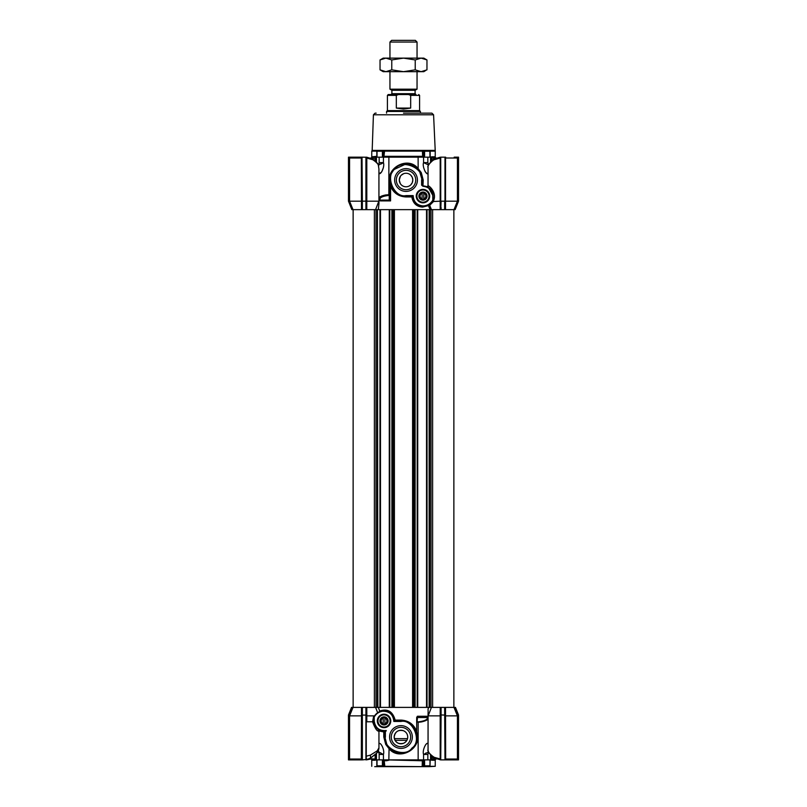 <?xml version="1.0" encoding="UTF-8"?>
<svg xmlns="http://www.w3.org/2000/svg" width="807" height="807" viewBox="0 0 807 807"><rect width="100%" height="100%" fill="white"/><g stroke="black" fill="none" stroke-linecap="round" stroke-linejoin="round"><path stroke-width="1.21" d="M428.053 744.468C427.377 740.069 421.869 749.814 423.574 754.454L423.574 759.881L420.992 759.881L420.538 760.729L386.008 759.881L420.992 759.881L418.157 759.881L418.157 722.255L421.274 721.962C425.36 721.014 427.609 719.955 428.053 718.795L427.276 716.263L428.053 717.534L417.048 717.534M428.759 766.65C436.839 766.65 436.839 766.65 428.759 766.65L422.162 766.65L422.364 760.729L420.538 760.729M423.1 766.65L384.162 766.307L384.162 760.053L384.838 766.65L378.241 766.65C370.161 766.65 370.161 766.65 378.241 766.65M398.053 766.65L376.93 766.307M403.5 766.65L374.72 766.65L403.5 766.65M403.5 743.297C398.174 744.478 395.077 742.379 394.189 737.023C395.077 731.656 398.184 729.568 403.5 730.749C406.183 731.969 407.596 734.067 407.737 737.023A6.769 6.769 0 0 1 400.958 743.792A6.769 6.769 0 0 1 394.189 737.023A6.769 6.769 0 0 1 400.958 730.254A6.769 6.769 0 0 1 407.737 737.023C407.596 739.979 406.183 742.067 403.5 743.297M410.652 737.023A9.684 9.684 0 0 1 400.958 746.707A9.684 9.684 0 0 1 391.274 737.023A9.684 9.684 0 0 1 400.958 727.339A9.684 9.684 0 0 1 410.652 737.023M412.347 737.023A11.379 11.379 0 0 1 400.958 748.402A11.379 11.379 0 0 1 389.579 737.023A11.379 11.379 0 0 1 400.958 725.644A11.379 11.379 0 0 1 412.347 737.023M377.303 720.944A6.728 6.728 0 0 0 384.031 727.662A6.728 6.728 0 0 0 390.759 720.944A6.728 6.728 0 0 0 384.031 714.215A6.728 6.728 0 0 0 377.303 720.944M377.948 720.944A6.083 6.083 0 0 0 384.031 727.026A6.083 6.083 0 0 0 390.114 720.944A6.083 6.083 0 0 0 384.031 714.851A6.083 6.083 0 0 0 377.948 720.944M382.306 710.927L377.666 712.763L375.568 707.396L366.782 707.396L366.822 715.859L373.722 715.859L373.873 720.944A10.158 10.158 0 0 0 386.089 730.89L384.878 731.182L384.878 737.023A16.079 16.079 0 0 0 400.958 753.102A16.079 16.079 0 0 0 417.048 737.023A16.079 16.079 0 0 0 400.958 720.944L394.189 720.964A10.158 10.158 0 0 0 382.306 710.927L382.367 711.26C389.357 711.088 393.18 714.488 393.836 721.448L394.189 720.964C393.029 713.64 389.075 710.301 382.306 710.927A11.631 11.631 0 0 0 373.873 716.969L374.216 717.06C376.032 713.862 378.755 711.935 382.367 711.26M393.836 721.448L400.958 721.448L401.008 720.096C408.655 720.54 413.88 724.313 416.684 731.394L417.048 737.023A16.079 16.079 0 0 1 400.958 753.102A16.079 16.079 0 0 1 384.878 737.023L386.977 744.972M387.299 745.507L390.709 749.421M390.759 749.451L392.394 750.631M384.878 731.182L383.789 731.939L378.957 730.971M388.883 760.244L386.462 760.729L386.008 759.881L375.356 759.881L375.356 754.595M417.048 732.998L417.048 737.023L417.048 732.998C422.162 749.209 398.799 761.485 388.843 748.432L385.726 744.407L383.789 737.023L385.383 737.023L385.383 731.182M383.426 759.881L383.426 754.454L379.159 754.454L378.897 752.255L383.426 754.454C385.131 749.511 379.613 740.322 378.947 744.468L378.957 744.215M431.644 756.058L431.644 759.881L430.565 759.881L430.565 755.009M431.755 756.149L431.755 759.881A0.847 0.746 -90 0 0 431.674 760.244L435.245 760.244L435.245 766.307L428.9 766.65M430.171 759.881L429.99 766.448M384.657 731.182L385.978 731.182A16.079 16.079 0 0 1 386.26 730.506C379.26 731.071 375.245 727.884 374.216 720.944L374.216 717.06M373.873 719.471L373.873 717.524M366.257 756.209L370.443 755.09L377.192 750.883L378.947 747.867L378.947 731.102C377.212 731.616 375.084 728.509 372.572 721.781L373.903 721.781C376.708 728.277 378.786 731.122 380.127 730.315L386.089 730.89M416.039 731.435L413.073 726.441M412.337 725.654L407.182 722.194M379.078 711.945L379.693 711.028C387.552 708.364 392.706 711.381 395.158 720.096L394.199 720.944M378.322 707.396L379.693 711.028M366.257 715.728L366.812 715.859L366.812 721.781L372.572 721.781L373.722 715.859M378.947 731.102A0.847 0.847 0 0 1 380.127 730.315A0.847 0.847 0 0 0 378.947 731.102L379.835 730.254M388.843 759.881L389.075 747.857L387.41 745.688M416.684 717.453L416.684 731.394L416.684 717.453L417.401 716.263L417.501 717.06L417.048 722.235M428.073 715.083L428.063 750.308M428.073 749.612C427.871 751.902 429.929 754.474 434.247 757.329L440.188 758.963L440.188 715.859L428.164 715.859L428.073 709L428.678 707.396M430.999 707.396L430.999 209.649L432.623 209.649L432.623 707.396L389.277 707.396L389.277 209.649L374.377 209.649L374.377 707.396M377.192 750.883L376.829 753.042L370.746 757.995L366.257 759.881L366.257 707.396L366.782 707.396L365.985 707.396M455.471 707.396L458.527 715.012L455.108 707.396L445.514 707.396L445.545 715.859L457.428 715.859L453.978 707.396L454.694 707.396L458.104 715.728L457.841 759.881L458.497 714.952L455.108 707.396L458.527 715.083L458.527 759.881L458.497 714.952M441.086 707.396L441.086 714.952L444.98 715.083L444.98 707.396L445.514 707.396L440.743 707.396L440.743 715.728L440.188 715.859L440.219 707.396L440.743 707.396L440.743 759.881L440.108 759.791L440.743 758.963M440.743 707.396L431.432 707.396L428.164 715.859M366.257 707.396L362.02 707.396L362.02 715.728L361.455 715.859L361.486 707.396L362.02 707.396L362.02 715.083L366.257 715.083M362.02 707.396L353.022 707.396L349.572 715.859L361.455 715.859M362.363 707.396L362.363 759.881L349.159 759.881L348.896 759.034L348.896 715.728L352.306 707.396L353.022 707.396L351.529 707.396L348.473 715.012L351.892 707.396M378.947 747.897L378.947 747.867C378.957 749.31 378.261 751.014 376.849 753.012M418.329 721.771L417.128 722.003M417.048 717.453L417.401 716.263L427.276 716.263M428.053 747.807L428.053 749.39M366.812 721.781L366.257 721.781M378.352 750.591L378.897 752.255L377.414 752.255M378.12 749.885L378.937 748.129M376.829 753.042L370.504 758.066L370.443 755.09M370.746 757.995L367.457 759.316M419.115 722.235L419.196 721.751C424.018 721.044 426.762 719.894 427.438 718.321M428.053 713.378L428.053 749.985C426.449 750.217 433.42 758.731 434.277 758.035L440.743 759.881L434.277 758.035L434.247 757.329M429.707 753.607L434.156 757.823M440.128 759.801L440.188 758.963M423.574 759.881L427.841 759.881L427.841 754.454L423.574 754.454L428.103 752.255L428.265 751.357M370.564 759.034L362.363 759.881M349.159 759.881L348.473 759.881L348.473 715.012M348.896 715.728L349.562 715.859L349.562 759.034L350.45 759.881L352.8 759.881L350.369 759.881L362.02 759.881L362.02 715.083M445.545 715.859L445.656 759.881L456.55 759.881L457.438 759.034L457.438 715.859L458.104 715.728M444.98 707.396L444.98 715.728L445.535 715.859M458.527 715.012L458.184 759.881M427.841 754.454L428.608 752.255M376.829 760.729L376.718 760.729A0.847 0.716 -90 0 0 376.001 759.881L375.245 759.881L375.245 754.696M361.344 759.881L361.465 715.859M440.743 759.881L441.086 714.952L444.98 715.083L444.98 759.881L444.637 707.396M441.086 759.881L444.637 759.881M431.755 759.881L435.326 759.881L435.326 759.034M455.249 759.881L457.841 759.881M449.297 759.881L445.323 759.881M425.511 744.871L426.903 743.429M427.771 743.449L428.003 743.973M426.106 752.971L425.511 753.254M370.695 759.034L366.872 759.801L366.812 758.963L366.257 759.881M350.45 759.881L349.562 759.034L362.02 759.034M376.496 753.425L376.435 754.454L375.507 754.454M423.14 759.881L422.838 766.307L423.393 766.307L423.393 759.881M422.364 760.729L422.838 760.053M384.838 766.65L422.162 766.65M445.656 759.881L444.98 759.881M427.841 759.881L430.565 759.881M368.103 759.135L366.993 759.417M362.02 759.871L361.365 759.881M371.674 759.034L371.674 759.881L375.245 759.881A0.847 0.746 90 0 1 375.326 760.244L371.755 760.244L371.755 766.307M378.887 751.983L378.745 751.378M430.171 760.729L430.282 760.729A0.847 0.716 90 0 1 430.999 759.881M380.904 752.971L378.917 752.265M377.01 759.881L377.01 765.803L382.407 765.803L383.456 766.448L383.607 759.881M428.628 766.65L422.565 766.65M424.593 759.881L424.593 765.803L429.99 765.803L429.99 759.881M377.01 766.448L377.01 765.803L377.363 766.65M424.593 765.803L423.544 766.448M419.922 190.825A6.093 6.093 0 0 1 428.245 193.055A6.093 6.093 0 0 1 426.015 201.387A6.093 6.093 0 0 1 417.693 199.158A6.093 6.093 0 0 1 419.922 190.825M423.725 192.631A3.551 3.551 0 0 1 425.602 193.72L426.358 195.022A3.551 3.551 0 0 1 426.358 197.19L425.602 198.502A3.551 3.551 0 0 1 423.725 199.581L422.212 199.581A3.551 3.551 0 0 1 420.336 198.502L419.579 197.19A3.551 3.551 0 0 1 419.579 195.022L420.336 193.72A3.551 3.551 0 0 1 422.212 192.631L423.725 192.631M426.489 194.073A4.065 4.065 0 0 0 420.941 192.591A4.065 4.065 0 0 0 419.448 198.139A4.065 4.065 0 0 0 424.996 199.622A4.065 4.065 0 0 0 426.489 194.073M430.847 113.151L431.886 113.151L433.581 114.786L435.245 151.131L430.171 151.131M403.5 113.151L431.886 113.151L403.5 113.151M431.644 160.966L431.644 157.163L386.008 157.163L386.462 156.326L422.636 156.326L422.374 150.395L383.607 150.395L382.407 151.242L377.01 151.242L377.151 150.395L383.607 150.395L383.607 157.163M433.581 114.786L373.419 114.786L372.178 150.395L377.151 150.395M429.99 157.163L429.849 150.395L429.99 151.242L424.593 151.242L423.393 150.395L434.822 150.395M433.127 199.611L433.127 196.111A10.158 10.158 0 0 0 422.969 185.953L422.122 185.106A0.847 0.847 0 0 0 422.969 185.953A10.158 10.158 0 0 1 422.969 185.953L423.211 180.022L421.274 172.637L418.157 168.613L418.117 156.8M378.947 172.577C379.603 176.904 385.131 167.392 383.426 162.6L378.897 164.789L379.159 162.6L383.426 162.6L383.426 157.163L386.008 157.163M388.883 156.8L388.843 194.669L385.726 194.951C381.852 195.728 379.593 196.716 378.947 197.937A0.847 0.807 180 0 0 379.966 198.734L379.946 200.106A0.847 0.807 0 0 1 379.078 199.743L380.228 200.903L379.946 200.106L389.206 200.106L389.236 195.465L388.581 195.465C383.628 196.02 380.753 197.11 379.966 198.734M376.829 157.163L376.829 151.06M375.356 160.986L375.356 157.163L383.426 157.163M413.608 165.828L406.042 163.942A16.079 16.079 0 0 1 422.122 180.022L419.59 171.356L414.374 166.262M433.127 195.95L428.436 187.547M428.184 187.385L427.448 186.982M426.964 186.77L426.439 186.558M425.763 186.336L424.996 186.155M428.043 186.276L428.053 187.305M440.188 158.071L440.108 157.244L434.237 159.009L434.206 159.715L440.188 158.071L440.108 157.244L434.237 159.009C433.298 158.394 426.52 166.726 428.043 167.039L428.043 185.943C427.821 184.521 438.11 192.459 433.107 201.518L440.178 201.185L440.188 158.071L440.743 158.071L440.743 209.649L431.432 209.649L429.697 205.291L428.517 204.857L430.999 203.051M422.969 190.018A6.083 6.083 0 0 0 416.886 196.111A6.083 6.083 0 0 0 422.969 202.194A6.083 6.083 0 0 0 429.052 196.111A6.083 6.083 0 0 0 422.969 190.018M429.697 196.111A6.728 6.728 0 0 0 422.969 189.383A6.728 6.728 0 0 0 416.241 196.111A6.728 6.728 0 0 0 422.969 202.839A6.728 6.728 0 0 0 429.697 196.111M406.042 170.338A9.684 9.684 0 0 0 396.348 180.022A9.684 9.684 0 0 0 406.042 189.716A9.684 9.684 0 0 0 415.726 180.022A9.684 9.684 0 0 0 406.042 170.338M417.421 180.022A11.379 11.379 0 0 0 406.042 168.643A11.379 11.379 0 0 0 394.653 180.022A11.379 11.379 0 0 0 406.042 191.4A11.379 11.379 0 0 0 417.421 180.022M406.042 173.253A6.769 6.769 0 0 0 399.263 180.022A6.769 6.769 0 0 0 406.042 186.79A6.769 6.769 0 0 0 412.811 180.022A6.769 6.769 0 0 0 406.042 173.253L406.224 173.253M412.286 182.634L412.811 180.022L412.286 177.409L410.834 175.24M410.834 184.803L412.266 182.695M403.692 173.666L401.19 175.29M383.86 157.163L384.626 150.395M373.419 114.786L375.114 113.151L376.153 113.151M423.393 157.163L423.393 150.395L422.374 150.395M376.718 156.326A0.847 0.716 90 0 1 376.001 157.163L371.755 156.8L376.829 156.326M435.326 158.011L435.326 157.163L431.755 157.163A0.847 0.746 90 0 1 431.674 156.8L435.245 156.8L435.245 151.131M422.636 156.326L423.14 157.163M420.992 157.163L420.538 156.326M376.001 157.163L375.245 157.163A0.847 0.746 90 0 0 375.326 156.8M431.755 160.865L431.755 157.163L430.999 157.163A0.847 0.716 90 0 1 430.282 156.326L430.171 156.326M428.255 165.677L428.093 164.789L423.574 162.6C421.779 167.14 427.74 177.389 428.043 172.577M388.581 195.465L389.952 194.497M389.952 182.513L389.952 184.057C384.838 167.856 408.201 155.559 418.157 168.613L419.59 171.356M383.184 168.179L381.862 171.558M381.489 172.173L379.24 173.606M427.417 173.757L425.511 172.184M425.128 171.558L423.816 168.179M430.131 209.649L431.543 209.649L430.131 209.649L428.446 205.603L422.616 207.106C416.583 206.703 412.992 203.314 411.842 196.948L405.992 196.948L406.042 196.111L412.811 196.111C413.668 202.567 417.058 205.956 422.969 206.269A11.631 11.631 0 0 0 433.127 200.297L432.784 200.217C430.535 203.868 427.256 205.765 422.969 205.926C416.815 205.22 413.547 201.78 413.164 195.597L406.042 195.597L406.042 196.111A16.079 16.079 0 0 1 389.952 180.022A16.079 16.079 0 0 1 406.042 163.942L393.735 169.672M394.22 169.117L391.203 173.818M389.952 199.289A0.847 0.797 0 0 1 389.206 200.086A0.847 0.797 172.5 0 0 389.952 199.319L389.952 180.022L390.558 184.389M389.942 194.669L389.236 195.465M380.904 164.073L383.184 162.772M428.588 164.789L427.841 162.6L423.574 162.6L423.574 157.163M390.598 184.521L396.378 192.883M391.113 186.003L390.568 186.316L389.952 180.022M389.952 199.319L390.568 200.903L389.206 200.086M378.271 164.789L378.897 164.789L378.604 166.01M434.116 159.221L429.707 163.407M428.053 166.736L428.013 186.175M422.122 185.106L422.122 180.022L423.211 180.022M432.189 201.73L432.986 200.55M431.15 202.91L433.107 201.518M422.959 185.953L422.959 186.286C428.89 186.911 432.159 190.18 432.784 196.111L432.784 200.217M405.992 196.948C398.648 196.555 393.503 193.014 390.568 186.316L390.568 200.903L380.228 200.903M378.947 169.177L378.301 164.86C377.404 163.276 375.548 161.561 372.753 159.715L366.812 158.081L366.812 201.185L378.836 201.185L378.947 203.667L378.927 169.127L378.927 201.962M378.947 203.667L378.322 209.649M412.589 707.396L412.589 209.649L413.588 209.649L413.588 707.396L393.413 707.396L393.413 209.649L430.999 209.649M372.481 158.979L366.892 157.254L372.723 159.009L377.595 163.428L372.723 159.009L372.753 159.715M366.257 201.316L366.812 201.185L366.782 209.649L366.257 209.649L366.257 201.125L362.363 201.185L362.363 209.649L366.257 209.649L366.257 158.081L366.892 157.254L366.812 158.081M366.257 209.649L375.568 209.649L378.836 201.185M375.83 209.649L376.546 209.649M377.424 209.649L377.858 707.396L376.001 707.396L376.001 209.649M444.98 209.649L453.978 209.649L457.428 201.185L445.545 201.185L445.514 209.649L444.98 209.649L444.98 200.277L444.637 201.185L441.086 201.185L440.743 209.649L444.98 209.649L444.98 158.011L445.535 158.011L445.535 201.185L444.98 201.316M458.527 201.185L458.527 157.163L457.841 157.163L458.104 201.316L454.694 209.649L453.978 209.649L455.138 209.649L458.527 201.185L455.138 209.649M351.862 209.649L348.473 201.185L351.862 209.649L348.473 201.185L348.473 157.163L348.816 201.125L352.225 209.649L348.896 201.316L348.896 158.011L349.159 157.163L362.02 157.163L362.363 201.185L362.02 157.163M353.022 209.649L361.486 209.649L361.455 201.185L349.572 201.185L353.022 209.649M362.02 201.125L362.02 209.649L361.486 209.649L362.363 209.649M428.073 167.432C426.832 166.333 431.543 160.865 434.206 159.715M406.042 195.597C394.058 198.3 384.646 175.573 395.027 169.006C401.593 158.626 424.311 168.038 421.617 180.022L421.617 185.186L422.959 186.286M413.164 195.597L412.811 196.081A10.158 10.158 0 0 0 422.969 206.269L428.86 204.746L428.446 205.603M441.086 201.437L440.188 201.185L440.219 209.649L440.743 209.649M428.86 204.746L429.697 205.291L428.86 204.746M412.801 196.111L411.842 196.948M377.595 163.428L378.301 164.86M433.863 201.185L429.687 205.301M366.257 201.125L366.257 157.163L366.892 157.254L362.363 157.163M361.455 201.185L361.344 157.163M361.677 157.163L349.108 157.163L352.548 157.163L350.45 157.163L349.562 158.011L362.02 158.011L362.02 201.316L361.465 201.185M348.896 158.011L349.562 158.011L349.572 201.185L348.896 201.316M348.816 201.125L348.473 157.163M458.104 201.316L457.438 201.185L457.438 158.011L456.55 157.163L454.23 157.163L456.631 157.163L454.26 157.163M444.98 200.277L444.98 157.163L440.743 157.163L440.743 200.277M457.841 157.163L454.2 157.163M445.656 157.163L445.535 158.011L458.104 158.011M392.363 171.558L391.688 171.558M400.433 176.229L399.263 180.022L400.292 183.613M383.184 724.04A3.218 3.218 0 0 1 383.184 717.837A3.218 3.218 0 0 1 387.249 720.944A3.218 3.218 0 0 1 383.184 724.04L383.184 723.687A2.875 2.875 0 0 1 383.184 718.19L383.184 723.687M384.878 718.19A2.875 2.875 0 0 1 384.878 723.687L384.878 717.837M422.122 199.208A3.218 3.218 0 0 1 422.122 193.004A3.218 3.218 0 0 1 426.187 196.111A3.218 3.218 0 0 1 422.122 199.208L422.122 198.855A2.875 2.875 0 0 1 422.122 193.357L422.122 198.855M423.816 193.357A2.875 2.875 0 0 1 423.816 198.855L423.816 193.004M380.985 715.658A6.093 6.093 0 0 1 389.307 717.887A6.093 6.093 0 0 1 387.078 726.219A6.093 6.093 0 0 1 378.755 723.99A6.093 6.093 0 0 1 380.985 715.658M384.788 717.463A3.551 3.551 0 0 1 386.664 718.553L387.421 719.854A3.551 3.551 0 0 1 387.421 722.023L386.664 723.324A3.551 3.551 0 0 1 384.788 724.414L383.275 724.414A3.551 3.551 0 0 1 381.398 723.324L380.642 722.023A3.551 3.551 0 0 1 380.642 719.854L381.398 718.553A3.551 3.551 0 0 1 383.275 717.463L384.788 717.463M387.552 718.906A4.065 4.065 0 0 0 382.004 717.423A4.065 4.065 0 0 0 380.511 722.971A4.065 4.065 0 0 0 386.059 724.454A4.065 4.065 0 0 0 387.552 718.906M436.254 158.011L432.199 158.011L435.417 158.354M433.329 758.691L435.467 758.691M433.621 759.034L436.294 759.034M353.133 707.396L353.133 209.649M426.53 707.396L426.53 209.649M417.723 707.396L417.723 209.649M412.589 209.649L389.277 209.649M389.277 707.396L380.47 707.396L380.47 209.649M380.47 707.396L377.858 707.396M389.952 42.045L391.647 40.35L415.353 40.35L417.048 42.045L389.952 42.045L389.952 58.124M417.048 71.672L417.048 89.174L389.952 89.174L391.899 90.293L391.899 93.683L415.101 93.683L415.948 94.53L403.5 94.53M415.101 93.683L415.101 90.293L391.899 90.293M387.421 95.377L388.268 94.53L398.497 94.53L396.318 95.377L387.421 95.377L387.421 110.609L419.579 110.609L420.427 111.457L386.573 111.457L386.573 113.151M396.318 95.377L396.318 108.067L403.5 109.046L410.682 108.067L410.682 95.377L408.503 94.53L415.948 94.53M398.497 94.53L408.503 94.53M396.318 108.067L410.682 108.067M393.342 58.124L403.5 58.124L391.768 59.94L385.907 58.124L393.342 58.124M422.888 71.49L421.093 71.672L415.232 69.856L403.5 71.672L391.768 69.856L385.907 71.672L380.036 69.856L383.184 71.672L423.816 71.672L425.652 70.542M421.093 58.124L415.232 59.94L403.5 58.124L423.816 58.124L426.964 59.94L421.093 58.124L424.089 58.629M380.036 59.94L383.184 58.124L385.907 58.124L380.036 59.94L380.036 69.856M382.962 58.608L385.907 58.124M421.093 71.672L426.964 69.856L426.964 59.94M415.232 69.856L415.232 59.94M391.768 69.856L391.768 59.94M368.436 759.034L374.801 759.034L369.354 758.691M373.671 158.354L371.533 158.354M373.379 158.011L370.706 158.011M379.159 754.454L379.159 759.881M400.958 721.448C412.942 718.744 422.354 741.472 411.974 748.039C405.407 758.419 382.689 749.007 385.383 737.023M383.789 731.939L383.789 737.023M395.158 720.096L401.008 720.096M365.914 759.881L365.914 707.396M444.98 759.034L458.104 759.034M386.462 760.729L384.636 760.729M348.816 715.083L348.816 759.881M349.562 759.034L348.896 759.034M376.435 754.454L376.435 759.881M382.407 765.803L382.407 759.881M430.07 766.307L435.245 766.307M384.364 151.131L422.636 151.131M372.178 150.395L371.755 151.131L376.829 151.131M384.364 156.326L386.462 156.326M382.407 157.163L382.407 151.242M377.01 151.242L377.01 157.163M424.593 151.242L424.593 157.163M375.245 160.896L375.245 157.163M376.435 162.036L376.435 157.163M379.159 157.163L379.159 162.6M430.565 157.163L430.565 162.005M427.841 157.163L427.841 162.6M421.617 180.022L422.122 180.022M422.616 207.106L422.969 205.926M365.914 209.649L365.914 157.163M444.637 209.649L444.637 201.185M441.086 207.56L441.086 209.649M458.527 200.277L454.775 209.649M429.647 707.396L429.647 209.649M429.142 707.396L429.142 209.649M427.034 707.396L427.034 209.649M417.209 707.396L417.209 209.649M415.101 707.396L415.101 209.649M414.596 707.396L414.596 209.649M394.411 707.396L394.411 209.649M392.404 707.396L392.404 209.649M391.899 707.396L391.899 209.649M389.791 707.396L389.791 209.649M379.966 707.396L379.966 209.649M377.353 707.396L377.353 209.649M419.579 110.609L419.579 95.377L410.682 95.377M394.391 738.657L407.535 738.657M395.057 740.352L406.859 740.352M392.676 715.597L393.1 716.374M412.427 725.745L415.524 730.204M376.829 759.881L376.829 765.984M371.755 156.8L371.755 151.131M371.674 158.011L371.674 157.163M430.171 157.163L430.171 151.06M428.265 187.436L429.949 188.717M427.044 186.8L427.599 187.063M426.873 186.73L428.043 185.943L428.043 167.039M390.901 185.449L390.437 183.935M431.856 160.775L431.856 158.354M431.856 756.24L432.199 759.034M453.867 707.396L453.867 209.649L453.867 707.396M417.048 42.045L417.048 58.124M391.899 93.683L391.052 94.53M420.427 113.151L420.427 111.457M419.579 95.377L418.732 94.53M387.421 110.609L386.573 111.457M415.101 90.293L417.048 89.174M389.952 71.672L389.952 89.174M375.144 754.797L375.144 758.691M375.144 160.805L374.801 158.011"/></g></svg>
